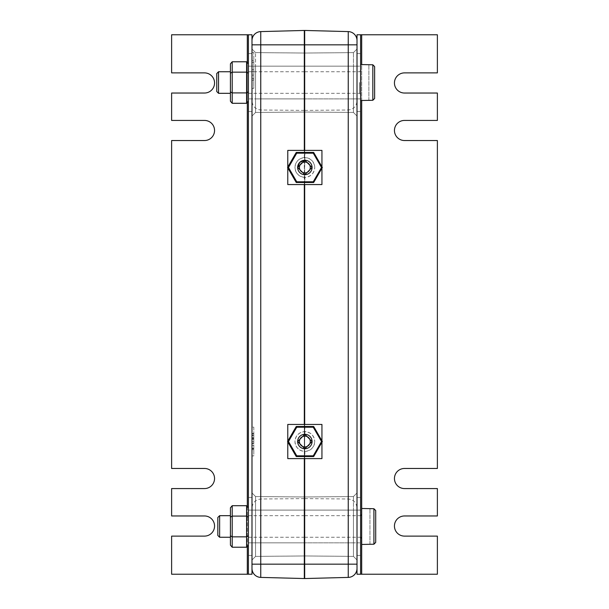 <?xml version="1.0" encoding="UTF-8"?>
<svg xmlns="http://www.w3.org/2000/svg" width="609" height="609" viewBox="0 0 609 609"><rect width="100%" height="100%" fill="white"/><g stroke="black" fill="none" stroke-linecap="round" stroke-linejoin="round"><path stroke-width="0.46" stroke-dasharray="3.04 2.28" d="M251.989 304.5L251.989 101.01L251.989 304.5M357.011 304.5L357.011 101.018L357.011 304.5M360.604 82.527L360.604 64.546L360.604 82.527M361.685 526.473C361.685 511.164 361.685 511.164 361.685 526.473C361.685 511.164 361.685 511.164 361.685 526.473L361.685 508.485L361.685 526.473C361.685 541.774 361.685 541.774 361.685 526.473C361.685 541.774 361.685 541.774 361.685 526.473M368.879 64.546L372.83 64.782L374.626 66.602L374.626 98.46L372.83 100.279L368.879 100.515M369.952 508.485L373.911 508.721L375.707 510.54L375.707 542.398L373.911 544.218L369.952 544.454M304.317 424.443L304.683 431.636A9.889 9.889 0 0 0 304.317 431.644A9.889 9.889 0 0 1 304.683 431.636L304.317 424.443L304.317 451.398A9.889 9.889 0 0 0 304.683 451.414L304.683 458.607L304.683 451.414C310.735 450.866 314.092 447.569 314.746 441.525A9.889 9.889 0 0 1 304.858 451.414A9.889 9.889 0 0 1 294.969 441.525A9.889 9.889 0 0 1 304.858 431.636A9.889 9.889 0 0 1 314.746 441.525C314.092 435.481 310.735 432.184 304.683 431.636A9.889 9.889 0 0 0 304.317 431.644C298.638 432.512 295.517 435.8 294.969 441.525C295.517 447.242 298.638 450.538 304.317 451.398L304.317 458.607M304.683 184.557L304.683 177.364C310.735 176.816 314.092 173.519 314.746 167.475A9.889 9.889 0 0 1 304.858 177.364A9.889 9.889 0 0 1 294.969 167.475C295.517 161.758 298.638 158.462 304.317 157.602A9.889 9.889 0 0 1 304.683 157.586L304.683 177.364A9.889 9.889 0 0 1 304.317 177.356A9.889 9.889 0 0 0 304.683 177.364A9.889 9.889 0 0 1 304.317 177.356C298.638 176.488 295.517 173.2 294.969 167.475A9.889 9.889 0 0 1 304.858 157.586A9.889 9.889 0 0 1 314.746 167.475C314.092 161.431 310.735 158.134 304.683 157.586A9.889 9.889 0 0 0 304.317 157.602L304.317 184.557M304.317 304.5L304.317 498.619L304.317 304.5M304.683 304.5L304.683 498.611L304.683 304.5M251.989 66.168L248.396 66.168L248.396 71.108L248.396 53.577L248.396 66.168L255.559 66.168L251.989 66.168L255.559 66.168L255.559 98.894L255.559 52.61L255.559 66.168L304.317 66.168L255.559 66.168L255.559 112.452L255.559 98.894L304.317 98.894L304.317 112.026L304.317 98.894L255.559 98.894L255.559 52.61L255.559 66.168L304.317 66.168L304.317 112.026L304.317 53.036L304.317 98.894L304.317 66.168L251.989 66.168L251.989 53.577L251.989 116.045L251.989 49.017L251.989 116.045L251.989 49.017L251.989 88.412L253.793 88.396L253.793 70.408L253.793 88.396M253.793 427.137L253.793 441.525L253.793 427.137L251.989 427.122L251.989 455.92L253.793 455.905L253.793 441.525L253.793 455.905M248.396 82.527L248.396 93.322L248.396 82.527M248.396 526.473L248.396 515.678L248.396 526.473M404.498 468.466A10.048 10.048 0 0 0 394.449 478.522A10.048 10.048 0 0 0 404.498 488.57L437.384 488.57L437.384 515.968L404.498 515.968A10.048 10.048 0 0 0 394.449 526.024L394.449 526.054A10.048 10.048 0 0 0 404.498 536.11L437.384 536.11L437.384 574.226L357.011 574.226L357.011 34.774L437.384 34.774L437.384 72.89L404.498 72.89A10.048 10.048 0 0 0 394.449 82.946L394.449 82.976A10.048 10.048 0 0 0 404.498 93.032L437.384 93.032L437.384 120.43L404.498 120.43A10.048 10.048 0 0 0 394.449 130.478A10.048 10.048 0 0 0 404.498 140.534L437.384 140.534L437.384 468.466L404.498 468.466M218.547 93.322L218.547 71.74M230.415 82.527L230.415 93.322L230.415 82.527M219.628 537.26L219.628 515.678M230.415 526.473L230.415 515.678L230.415 526.473M216.751 91.525L216.751 73.537M217.824 535.463L217.824 517.475M304.317 578.542L304.317 30.458L260.751 31.599L260.751 44.838L251.989 44.838L251.989 40.59L251.989 568.41L251.989 44.838M304.317 150.393L304.317 157.602A9.889 9.889 0 0 1 304.683 157.586L304.683 162.534A4.948 4.948 0 0 0 304.317 162.565A4.948 4.948 0 0 1 304.683 162.534L304.683 150.393M304.317 510.106L304.317 555.964L304.317 496.974L304.317 542.832L304.317 510.106L255.559 510.106L255.559 542.832L304.317 542.832L304.317 555.964L304.317 542.832L255.559 542.832L255.559 510.106L304.317 510.106L255.559 510.106L255.559 496.548L255.559 510.106L304.317 510.106M304.683 424.443L304.683 451.414A9.889 9.889 0 0 1 304.317 451.398A9.889 9.889 0 0 0 304.683 451.414L304.683 458.607M304.683 44.838L304.683 30.45L348.249 31.592L348.249 44.838L304.683 44.838L304.683 578.55M304.683 70.735C304.683 77.038 304.683 77.038 304.683 70.735C304.683 64.425 304.683 64.425 304.683 70.735M304.683 542.832L304.683 496.982L304.683 555.956L304.683 542.832L353.441 542.832L304.683 542.832L353.441 542.832L353.441 556.382L353.441 510.106L353.441 542.832L304.683 542.832M304.683 510.106L304.683 496.982L304.683 510.106L353.441 510.106L304.683 510.106L353.441 510.106L353.441 496.556L353.441 510.106L304.683 510.106M304.683 98.894L304.683 53.044L304.683 112.018L304.683 98.894L353.441 98.894L304.683 98.894L353.441 98.894L353.441 112.444L353.441 66.168L353.441 98.894L304.683 98.894M304.683 66.168L304.683 53.044L304.683 66.168L353.441 66.168L304.683 66.168L353.441 66.168L353.441 52.618L353.441 66.168L304.683 66.168M287.775 424.443L287.775 458.607L321.94 458.607L321.94 424.443L287.775 424.443M287.775 150.393L287.775 184.557L321.94 184.557L321.94 150.393L287.775 150.393M304.317 564.162L260.751 564.162L260.751 577.401A8.99 8.99 0 0 1 251.989 568.41M251.989 510.106L251.989 559.983L251.989 497.515L251.989 559.983L251.989 510.106L255.559 510.106L255.559 496.548L255.559 556.39L255.559 510.106L248.396 510.106L248.396 542.832L248.396 497.515L248.396 510.106L251.989 510.106M287.775 441.898L287.775 441.152M321.94 440.817L321.94 442.225M287.775 167.848L287.775 167.102M321.94 166.775L321.94 168.183M251.989 34.774L251.989 574.226L171.616 574.226L171.616 536.11L204.502 536.11A10.048 10.048 0 0 0 214.551 526.054L214.551 526.024A10.048 10.048 0 0 0 204.502 515.968L171.616 515.968L171.616 488.57L204.502 488.57A10.048 10.048 0 0 0 214.551 478.522A10.048 10.048 0 0 0 204.502 468.466L171.616 468.466L171.616 140.534L204.502 140.534A10.048 10.048 0 0 0 214.551 130.478A10.048 10.048 0 0 0 204.502 120.43L171.616 120.43L171.616 93.032L204.502 93.032A10.048 10.048 0 0 0 214.551 82.976L214.551 82.946A10.048 10.048 0 0 0 204.502 72.89L171.616 72.89L171.616 34.774L251.989 34.774M251.989 542.832L251.989 555.423L251.989 542.832L304.317 542.832L255.559 542.832L255.559 556.39L255.559 542.832L248.396 542.832L248.396 555.423L248.396 542.832L251.989 542.832M357.011 40.582A8.99 8.99 0 0 0 348.249 31.592A8.99 8.99 0 0 1 357.011 40.582L357.011 568.418L357.011 40.582M357.011 510.106L357.011 559.983L357.011 492.955L357.011 559.983L357.011 497.515L357.011 510.106L353.441 510.106L353.441 496.556L353.441 556.382L353.441 510.106L360.604 510.106L360.604 555.423L360.604 510.106L357.011 510.106M357.011 66.168L357.011 116.045L357.011 49.017L357.011 116.045L357.011 53.577L357.011 66.168L353.441 66.168L353.441 52.618L353.441 112.444L353.441 66.168L360.604 66.168L360.604 53.577L360.604 66.168L357.011 66.168M304.881 434.308L304.881 427.214L313.209 427.145L321.598 441.525L313.209 455.905L304.881 455.829L304.881 448.742L297.641 441.525M253.793 70.408L253.793 52.427L253.793 70.408M304.881 160.258L304.881 153.171L313.209 153.095L321.598 167.475L313.209 181.855L304.881 181.787L304.881 174.692L297.641 167.475M248.396 93.953L248.396 71.108L248.396 93.953M357.011 542.832L357.011 555.423L357.011 542.832L353.441 542.832L360.604 542.832L357.011 542.832M321.598 441.525L322.268 441.525L313.589 456.552L313.209 455.905M313.209 427.145L313.589 426.498L322.351 441.525M313.673 426.498L296.24 426.498L296.644 427.214L288.384 441.525L296.644 455.829L304.881 455.829M304.881 427.214L296.644 427.214M313.673 456.552L296.24 456.552L296.644 455.829M253.793 62.369L253.793 71.466L253.793 62.369L251.989 62.369L253.793 62.369L251.989 62.369L251.989 69.616L253.793 69.616L251.989 69.616L251.989 71.466L253.793 71.466L251.989 71.466L251.989 69.616L253.793 69.616L251.989 69.616L251.989 62.369L253.793 62.369M253.793 79.193L253.793 75.158L253.793 79.193L251.989 79.193L251.989 75.158L253.793 75.158L251.989 75.158L251.989 78.591L253.793 78.591L251.989 78.591L251.989 80.304L253.793 80.304L251.989 80.304L251.989 79.193M253.793 435.207L253.793 443.695L253.793 433.433L253.793 435.207L251.989 435.207L251.989 438.556L253.793 438.556M253.793 449.617L253.793 445.491L253.793 449.617L251.989 449.617L251.989 445.491L253.793 445.491L251.989 445.491L251.989 449.617L253.793 449.617M248.396 34.774L248.396 574.226M248.396 91.875L248.396 71.108L248.396 91.875L246.599 92.911L246.599 72.151L248.396 73.187M248.396 535.813L248.396 515.047L248.396 535.813L246.599 536.849L246.599 516.089L248.396 517.125M321.598 167.475L322.268 167.475L313.589 182.502L313.209 181.855M313.209 153.095L313.589 152.448L322.351 167.475M313.673 152.448L296.24 152.448L296.644 153.171L288.384 167.475L296.644 181.787L304.881 181.787M304.881 153.171L296.644 153.171M313.673 182.502L296.24 182.502L296.644 181.787M248.396 71.108L248.396 63.846L248.396 71.108M248.396 515.047L248.396 507.784L248.396 515.047M248.396 537.892L248.396 545.154L248.396 537.892M360.604 98.894L360.604 111.485L360.604 98.894L353.441 98.894L360.604 98.894M287.562 441.525L288.384 441.525M360.604 574.226L360.604 34.774M251.989 60.519L251.989 62.369L251.989 60.519L253.793 60.519L251.989 60.519M253.793 438.023L251.989 438.023M253.793 433.433L251.989 433.433L251.989 435.207M253.793 437.757L251.989 437.757L251.989 433.433M253.793 433.943L251.989 433.943L251.989 437.757M253.793 435.709L251.989 435.709L251.989 433.943M253.793 438.64L251.989 438.64L251.989 435.709M253.793 441.776L251.989 441.776L251.989 438.64M253.793 443.382L251.989 443.382L251.989 441.776M253.793 439.454L251.989 439.454L251.989 443.382M253.793 443.695L251.989 443.695L251.989 439.454M253.793 441.86L251.989 441.86L251.989 443.695M251.989 438.556L251.989 441.86M253.793 448.726L251.989 448.726M253.793 448.239L251.989 448.239L253.793 448.239M287.562 167.475L288.384 167.475M232.212 61.768L232.212 72.151L246.599 72.151L246.599 61.768M246.599 103.294L246.599 92.911L232.212 92.911L232.212 103.294M232.212 505.706L232.212 516.089L246.599 516.089L246.599 505.706M246.599 547.232L246.599 536.849L232.212 536.849L232.212 547.232M360.604 95.369L360.604 100.515L360.604 95.369M230.415 63.846L230.415 73.187L232.212 72.151L232.212 92.911L230.415 91.875L230.415 101.216M230.415 507.784L230.415 517.125L232.212 516.089L232.212 536.849L230.415 535.813L230.415 545.154M230.415 73.187L230.415 91.875M230.415 517.125L230.415 535.813M374.626 98.46L374.626 66.602M368.879 100.279L368.879 64.782L368.879 100.279M375.707 542.398L375.707 510.54M369.952 544.218L369.952 508.721L369.952 544.218M260.903 304.5L260.903 498.999L260.903 304.5M348.097 304.5L348.097 110.008L348.097 304.5M359.523 82.527L359.523 93.322L359.523 82.527M360.604 526.473L360.604 515.678L360.604 526.473M372.83 64.782L372.83 100.279M373.911 508.721L373.911 544.218M304.317 44.838L260.751 44.838L260.751 564.162L251.989 564.162M255.559 98.894L304.317 98.894L255.559 98.894L255.559 112.452L255.559 98.894L248.396 98.894L255.559 98.894M357.011 44.838L348.249 44.838L348.249 564.162L304.683 564.162M357.011 564.162L348.249 564.162L348.249 577.408M247.315 574.226L247.315 34.774M247.315 62.598L247.315 102.464M247.315 506.536L247.315 546.402M361.685 34.774L361.685 574.226M361.685 100.515L361.685 64.546M304.317 498.619L260.903 498.999C255.491 499.57 252.514 502.562 251.989 507.99M304.683 110.389L348.097 110.008C353.509 109.437 356.486 106.438 357.011 101.018M304.683 71.74L359.523 71.74L360.604 70.659M304.683 498.611L348.097 498.992C353.509 499.563 356.486 502.562 357.011 507.982M248.396 71.74L304.317 71.74M248.396 515.678L304.317 515.678M304.683 515.678L360.604 515.678M304.317 110.381L260.903 110.001C255.491 109.43 252.514 106.438 251.989 101.01M304.317 53.036L255.559 52.61L251.989 49.017L255.559 52.61L304.317 53.036M304.317 112.026L255.559 112.452L251.989 116.045L255.559 112.452L304.317 112.026M304.317 496.974L255.559 496.548L251.989 492.955L255.559 496.548L304.317 496.974M304.317 555.964L255.559 556.39L251.989 559.983L255.559 556.39L304.317 555.964M304.683 555.956L353.441 556.382L357.011 559.983L353.441 556.382L304.683 555.956M304.683 496.982L353.441 496.556L357.011 492.955L353.441 496.556L304.683 496.982M304.683 112.018L353.441 112.444L357.011 116.045L353.441 112.444L304.683 112.018M304.683 53.044L353.441 52.618L357.011 49.017L353.441 52.618L304.683 53.044M253.793 52.427L251.989 52.412M251.989 53.577L248.396 53.577M251.989 111.485L248.396 111.485M251.989 497.515L248.396 497.515M251.989 555.423L248.396 555.423M357.011 555.423L360.604 555.423M357.011 497.515L360.604 497.515M357.011 111.485L360.604 111.485M357.011 53.577L360.604 53.577M248.396 93.322L304.317 93.322M304.683 93.322L359.523 93.322L360.604 94.395M248.396 537.26L304.317 537.26M304.683 537.26L360.604 537.26"/><path stroke-width="0.91" d="M251.989 88.412L251.989 66.168M251.989 455.92L251.989 427.122M360.604 100.515L372.83 100.279L374.626 98.46L374.626 66.602L372.83 64.782L360.604 64.546M357.011 568.418A8.99 8.99 0 0 1 348.249 577.408A8.99 8.99 0 0 0 357.011 568.418L357.011 34.774L437.384 34.774L437.384 72.89L404.498 72.89A10.048 10.048 0 0 0 394.449 82.946L394.449 82.976A10.048 10.048 0 0 0 404.498 93.032L437.384 93.032L437.384 120.43L404.498 120.43A10.048 10.048 0 0 0 394.449 130.478A10.048 10.048 0 0 0 404.498 140.534L437.384 140.534L437.384 468.466L404.498 468.466A10.048 10.048 0 0 0 394.449 478.522A10.048 10.048 0 0 0 404.498 488.57L437.384 488.57L437.384 515.968L404.498 515.968A10.048 10.048 0 0 0 394.449 526.024L394.449 526.054A10.048 10.048 0 0 0 404.498 536.11L437.384 536.11L437.384 574.226L357.011 574.226L357.011 568.418A8.99 8.99 0 0 1 348.249 577.408L304.683 578.55L304.683 564.162L348.249 564.162L348.249 44.838L304.683 44.838L304.683 150.393M297.641 441.525L304.858 434.308L312.074 441.525L304.858 448.742L297.641 441.525A7.217 7.217 0 0 1 304.858 434.308A7.217 7.217 0 0 1 312.074 441.525A7.217 7.217 0 0 1 304.858 448.742A7.217 7.217 0 0 1 297.641 441.525L304.881 434.308M297.641 167.475L304.858 160.258L312.074 167.475L304.858 174.692L297.641 167.475A7.217 7.217 0 0 1 304.858 160.258A7.217 7.217 0 0 1 312.074 167.475A7.217 7.217 0 0 1 304.858 174.692A7.217 7.217 0 0 1 297.641 167.475L299.712 162.42M361.685 544.454L373.911 544.218L375.707 542.398L375.707 510.54L373.911 508.721L361.685 508.485L361.685 574.226M299.438 441.525A5.42 5.42 0 0 1 304.858 436.105A5.42 5.42 0 0 1 310.278 441.525A5.42 5.42 0 0 1 304.858 446.937A5.42 5.42 0 0 1 299.438 441.525M218.547 93.322L216.751 91.525L216.751 73.537L218.547 71.74L218.547 93.322L230.415 93.322M219.628 537.26L217.824 535.463L217.824 517.475L219.628 515.678L219.628 537.26L230.415 537.26M299.438 167.475A5.42 5.42 0 0 1 304.858 162.063A5.42 5.42 0 0 1 310.278 167.475A5.42 5.42 0 0 1 304.858 172.895A5.42 5.42 0 0 1 299.438 167.475M304.317 458.607L304.317 578.542L260.751 577.401A8.99 8.99 0 0 1 251.989 568.41L251.989 564.162L304.317 564.162M304.317 44.838L260.751 44.838L260.751 31.599A8.99 8.99 0 0 0 251.989 40.59A8.99 8.99 0 0 1 260.751 31.599L304.317 30.458L304.317 150.393M304.317 184.557L304.317 424.443M304.317 578.542L260.751 577.401A8.99 8.99 0 0 1 251.989 568.41L251.989 574.226L248.396 574.226L248.396 34.774L251.989 34.774L251.989 564.162M357.011 40.582A8.99 8.99 0 0 0 348.249 31.592L304.683 30.45L304.683 44.838M304.683 458.607L304.683 564.162M304.683 184.557L304.683 424.443M357.011 564.162L348.249 564.162L348.249 577.408L304.683 578.55M321.94 442.225L321.94 458.607L287.775 458.607L287.775 441.898M287.775 441.152L287.775 424.443L321.94 424.443L321.94 440.817M321.94 168.183L321.94 184.557L287.775 184.557L287.775 167.848M287.775 167.102L287.775 150.393L321.94 150.393L321.94 166.775M299.765 162.367L304.698 160.266M248.396 574.226L171.616 574.226L171.616 536.11L204.502 536.11A10.048 10.048 0 0 0 214.551 526.054L214.551 526.024A10.048 10.048 0 0 0 204.502 515.968L171.616 515.968L171.616 488.57L204.502 488.57A10.048 10.048 0 0 0 214.551 478.522A10.048 10.048 0 0 0 204.502 468.466L171.616 468.466L171.616 140.534L204.502 140.534A10.048 10.048 0 0 0 214.551 130.478A10.048 10.048 0 0 0 204.502 120.43L171.616 120.43L171.616 93.032L204.502 93.032A10.048 10.048 0 0 0 214.551 82.976L214.551 82.946A10.048 10.048 0 0 0 204.502 72.89L171.616 72.89L171.616 34.774L248.396 34.774M360.604 34.774L360.604 574.226M322.351 441.525L313.673 456.552L296.24 456.552L287.562 441.525L296.24 426.498L313.673 426.498L322.351 441.525L321.529 441.525L313.262 427.214L313.673 426.498M248.396 73.187L246.599 72.151L246.599 92.911L248.396 91.875M248.396 517.125L246.599 516.089L246.599 536.849L248.396 535.813M322.351 167.475L313.673 182.502L296.24 182.502L287.562 167.475L296.24 152.448L313.673 152.448L322.351 167.475L321.529 167.475L313.262 153.171L313.673 152.448M246.599 103.294L232.212 103.294L232.212 92.911L246.599 92.911L246.599 103.294L248.396 101.216M248.396 63.846L246.599 61.768L246.599 72.151L232.212 72.151L232.212 61.768L246.599 61.768M248.396 507.784L246.599 505.706L246.599 516.089L232.212 516.089L232.212 505.706L246.599 505.706M248.396 545.154L246.599 547.232L246.599 536.849L232.212 536.849L232.212 516.089L230.415 517.125L230.415 507.784L232.212 505.706M313.673 456.552L313.262 455.829L321.529 441.525M313.262 427.214L296.743 427.214L288.483 441.525L296.743 455.829L313.262 455.829M287.562 441.525L296.324 426.498L296.743 427.214M296.743 455.829L296.324 456.552L287.646 441.525L288.483 441.525M232.212 103.294L230.415 101.216L230.415 91.875L232.212 92.911L232.212 72.151L230.415 73.187L230.415 63.846L232.212 61.768M313.673 182.502L313.262 181.787L321.529 167.475M313.262 153.171L296.743 153.171L288.483 167.475L296.743 181.787L313.262 181.787M287.562 167.475L296.324 152.448L296.743 153.171M296.743 181.787L296.324 182.502L287.646 167.475L288.483 167.475M232.212 547.232L232.212 536.849L230.415 535.813L230.415 545.154L232.212 547.232L246.599 547.232M230.415 91.875L230.415 73.187M230.415 535.813L230.415 517.125M374.626 66.602L374.626 98.46M375.707 510.54L375.707 542.398M372.83 100.279L372.83 64.782M373.911 544.218L373.911 508.721M251.989 44.838L260.751 44.838L260.751 577.401M260.751 31.599A8.99 8.99 0 0 0 251.989 40.59M357.011 44.838L348.249 44.838L348.249 31.592M247.315 34.774L247.315 62.598M247.315 102.464L247.315 506.536M247.315 546.402L247.315 574.226M361.685 508.485L361.685 100.515M361.685 64.546L361.685 34.774M360.604 515.678L361.685 514.605M218.547 71.74L230.415 71.74M219.628 515.678L230.415 515.678M360.604 537.26L361.685 538.341"/></g></svg>

